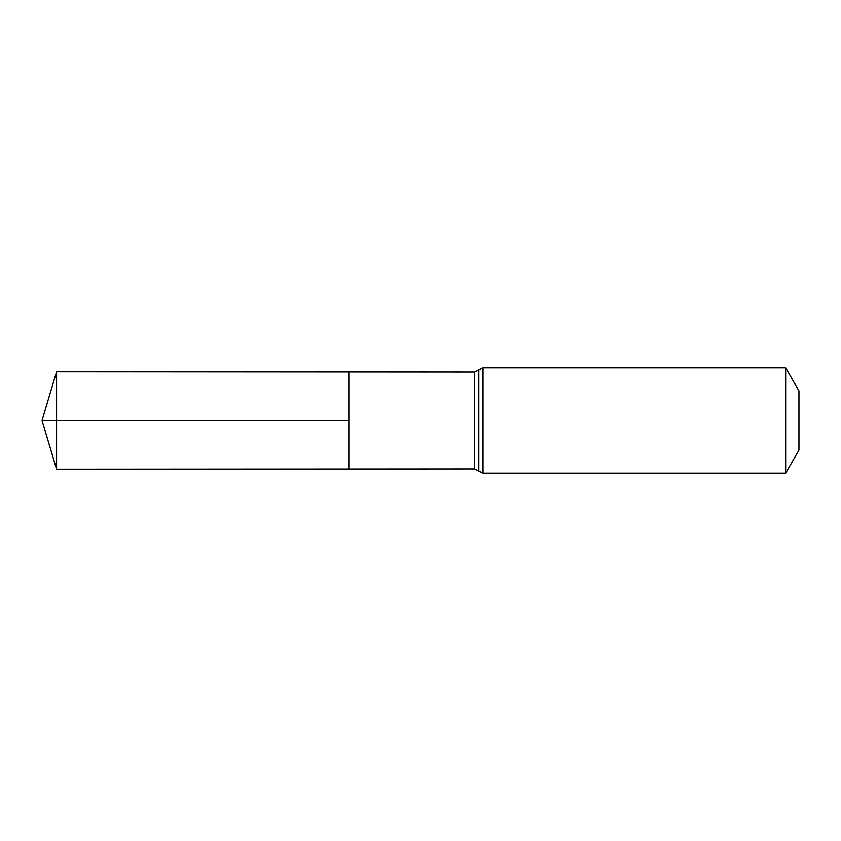 <?xml version="1.0" encoding="UTF-8"?>
<svg xmlns="http://www.w3.org/2000/svg" width="841" height="841" viewBox="0 0 841 841"><rect width="100%" height="100%" fill="white"/><g stroke="black" fill="none" stroke-linecap="round" stroke-linejoin="round"><path stroke-width="0.63" stroke-dasharray="4.21 3.15" d="M348.826 371.974L348.826 469.026L348.826 371.974M798.95 390.886L798.95 450.114M785.652 367.843L785.652 473.157M56.578 371.796L56.578 469.204M56.578 420.5L348.826 420.5M474.597 372.058L474.597 468.942M483.028 367.843L483.028 473.157M478.813 369.956L478.813 471.044"/><path stroke-width="1.26" d="M348.826 420.5L348.826 371.974L56.578 371.796L56.578 469.204L348.826 469.026L348.826 371.974L474.597 372.058L474.597 468.942L348.826 469.026L348.826 420.5M785.652 367.843L785.652 473.157L798.95 450.114L798.95 390.886L785.652 367.843L483.028 367.843L474.597 372.058M56.578 469.204L42.05 420.5L348.826 420.5L56.578 420.5M785.652 473.157L483.028 473.157L483.028 367.843M483.028 473.157L478.813 471.044L478.813 369.956M478.813 471.044L474.597 468.942M42.05 420.5L56.578 371.796"/></g></svg>
